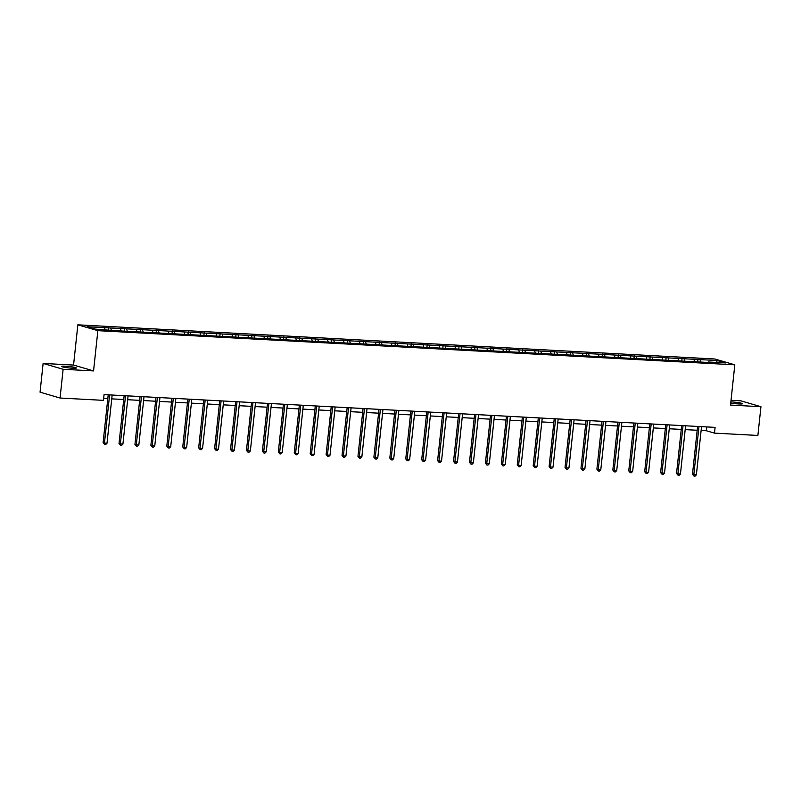 <?xml version="1.0" encoding="UTF-8"?>
<svg xmlns="http://www.w3.org/2000/svg" width="801" height="801" viewBox="0 0 801 801"><rect width="100%" height="100%" fill="white"/><g stroke="black" fill="none" stroke-linecap="round" stroke-linejoin="round"><path stroke-width="1.2" d="M72.41 368.22A7.439 0.721 6.1 0 0 76.345 367.999A7.439 0.721 6.1 0 0 65.492 366.197A7.439 0.721 6.1 0 0 61.557 366.417A7.439 0.721 6.1 0 0 72.41 368.22M730.732 403.063A7.439 0.721 6.1 0 0 738.582 403.944A7.439 0.721 6.1 0 0 742.517 403.724A7.439 0.721 6.1 0 0 731.653 401.922A7.439 0.721 6.1 0 0 730.862 401.892M43.124 363.434L63.129 369.281L93.557 370.913L73.552 365.066L43.124 363.434L40.05 392.18L60.055 398.027L103.459 400.35L104.07 394.603L715.093 427.374L714.482 433.121L757.876 435.454L760.95 406.708L740.945 400.86L731.033 400.33M73.552 365.066L77.847 324.826L714.812 358.988L734.817 364.825L97.862 330.663L77.847 324.826M717.336 360.53L87.119 326.728L95.339 329.121L114.663 330.633L710.177 362.573L708.204 361.992L725.556 362.923L717.336 360.53L716.424 362.432M110.598 327.989L111.239 329.982M120.4 328.51L121.041 330.503M126.528 328.841L127.169 330.833M136.33 329.361L136.971 331.354M142.458 329.692L143.099 331.684M152.26 330.222L152.901 332.215M158.388 330.543L159.029 332.545M168.19 331.073L168.831 333.066M174.318 331.404L174.958 333.396M184.12 331.924L184.761 333.917M190.248 332.255L190.888 334.247M200.05 332.785L200.691 334.778M206.177 333.106L206.808 335.108M215.98 333.637L216.62 335.629M222.107 333.967L222.738 335.959M231.91 334.488L232.54 336.48M238.037 334.818L238.668 336.81M247.839 335.349L248.47 337.341M253.967 335.669L254.598 337.672M263.769 336.2L264.4 338.192M269.897 336.53L270.528 338.523M279.699 337.051L280.33 339.043M285.827 337.381L286.458 339.374M295.629 337.912L296.26 339.904M301.747 338.232L302.388 340.235M311.549 338.763L312.19 340.755M317.677 339.093L318.317 341.086M327.479 339.614L328.12 341.606M333.606 339.944L334.247 341.937M343.409 340.475L344.05 342.468M349.536 340.795L350.177 342.788M359.339 341.326L359.979 343.319M365.466 341.657L366.107 343.649M375.269 342.177L375.909 344.17M381.396 342.508L382.037 344.5M391.198 343.038L391.839 345.031M397.326 343.359L397.967 345.351M407.128 343.889L407.769 345.882M413.256 344.22L413.897 346.212M423.058 344.74L423.699 346.733M429.186 345.071L429.817 347.063M438.988 345.601L439.629 347.594M445.116 345.922L445.746 347.914M454.918 346.453L455.549 348.445M461.046 346.783L461.676 348.775M470.848 347.304L471.479 349.296M476.975 347.634L477.606 349.626M486.778 348.165L487.409 350.157M492.905 348.485L493.536 350.478M502.708 349.016L503.338 351.008M508.835 349.346L509.466 351.339M518.637 349.867L519.268 351.859M524.755 350.197L525.396 352.19M534.557 350.718L535.198 352.72M540.685 351.048L541.326 353.041M550.487 351.579L551.128 353.571M556.615 351.909L557.256 353.902M566.417 352.43L567.058 354.422M572.545 352.76L573.186 354.753M582.347 353.281L582.988 355.284M588.475 353.611L589.115 355.604M598.277 354.142L598.918 356.135M604.405 354.473L605.045 356.465M614.207 354.993L614.848 356.986M620.334 355.324L620.975 357.316M630.137 355.844L630.777 357.847M636.264 356.175L636.905 358.167M646.067 356.705L646.707 358.698M652.194 357.036L652.825 359.028M661.996 357.556L662.637 359.549M668.124 357.887L668.755 359.879M677.926 358.407L678.557 360.41M684.054 358.738L684.685 360.73M693.856 359.269L694.487 361.261M699.984 359.599L700.615 361.591M63.129 369.281L60.055 398.027M93.557 370.913L97.862 330.663M734.817 364.825L730.522 405.076L760.95 406.708M701.115 430.477L706.372 430.758L714.482 433.121M103.659 398.427L107.805 398.658M111.739 398.868L123.734 399.509M127.669 399.719L139.664 400.36M143.599 400.57L155.584 401.221M159.529 401.431L171.514 402.072M175.459 402.282L187.444 402.923M191.389 403.133L203.374 403.784M207.319 403.994L219.304 404.635M223.249 404.845L235.234 405.486M239.169 405.696L251.164 406.347M255.098 406.558L267.093 407.198M271.028 407.409L283.023 408.049M286.958 408.26L298.953 408.9M302.888 409.121L314.883 409.762M318.818 409.972L330.813 410.613M334.748 410.823L346.743 411.464M350.678 411.684L362.673 412.325M366.608 412.535L378.593 413.176M382.538 413.386L394.523 414.027M398.467 414.247L410.452 414.888M414.397 415.098L426.382 415.739M430.327 415.949L442.312 416.59M446.257 416.81L458.242 417.451M462.177 417.661L474.172 418.302M478.107 418.512L490.102 419.153M494.037 419.364L506.032 420.014M509.967 420.225L521.962 420.865M525.897 421.076L537.892 421.716M541.826 421.927L553.821 422.578M557.756 422.788L569.751 423.429M573.686 423.639L585.681 424.28M589.616 424.49L601.601 425.141M605.546 425.351L617.531 425.992M621.476 426.202L633.461 426.843M637.406 427.053L649.391 427.704M653.336 427.914L665.321 428.555M669.266 428.765L681.25 429.406M685.185 429.616L697.18 430.267M104.47 327.659L105.111 329.652M706.782 426.933L706.372 430.758M698.011 359.018L697.751 361.431M682.082 358.167L681.821 360.58M666.152 357.306L665.891 359.729M650.222 356.455L649.961 358.868M634.292 355.604L634.032 358.017M618.362 354.743L618.102 357.166M602.432 353.892L602.172 356.305M586.502 353.041L586.242 355.454M570.572 352.18L570.312 354.603M554.642 351.329L554.382 353.742M538.713 350.478L538.452 352.891M522.783 349.616L522.532 352.04M506.853 348.765L506.602 351.178M490.923 347.914L490.673 350.327M475.003 347.053L474.743 349.476M459.073 346.202L458.813 348.615M443.143 345.351L442.883 347.764M427.213 344.49L426.953 346.913M411.283 343.639L411.023 346.052M395.354 342.788L395.093 345.201M379.424 341.927L379.163 344.35M363.494 341.076L363.233 343.489M347.564 340.225L347.304 342.638M331.634 339.374L331.374 341.787M315.704 338.513L315.444 340.926M299.774 337.662L299.524 340.075M283.844 336.81L283.594 339.224M267.914 335.949L267.664 338.362M251.995 335.098L251.734 337.511M236.065 334.247L235.804 336.66M220.135 333.386L219.874 335.809M204.205 332.535L203.945 334.948M188.275 331.684L188.015 334.097M172.345 330.823L172.085 333.246M156.415 329.972L156.155 332.385M140.485 329.121L140.225 331.534M124.556 328.26L124.295 330.683M108.626 327.409L108.365 329.822M697.591 426.432L692.475 474.312L693.826 474.703L698.973 426.512M696.379 474.843L695.048 476.174L694.026 476.124L693.826 474.703L696.379 474.843L701.526 426.653M694.026 476.124L692.475 474.312M681.661 425.581L676.545 473.451L677.896 473.852L683.043 425.661M680.45 473.992L679.118 475.323L678.097 475.263L677.896 473.852L680.45 473.992L685.596 425.792M678.097 475.263L676.545 473.451M665.731 424.73L660.615 472.6L661.966 473.001L667.113 424.8M664.52 473.131L663.188 474.472L662.167 474.412L661.966 473.001L664.52 473.131L669.666 424.941M662.167 474.412L660.615 472.6M649.801 423.869L644.685 471.749L646.037 472.139L651.193 423.949M648.59 472.28L647.258 473.611L646.237 473.561L646.037 472.139L648.59 472.28L653.736 424.089M646.237 473.561L644.685 471.749M633.871 423.018L628.755 470.888L630.107 471.288L635.263 423.098M632.66 471.429L631.328 472.76L630.307 472.7L630.107 471.288L632.66 471.429L637.816 423.228M630.307 472.7L628.755 470.888M617.941 422.167L612.825 470.037L614.177 470.437L619.333 422.237M616.73 470.567L615.398 471.909L614.377 471.849L614.177 470.437L616.73 470.567L621.886 422.377M614.377 471.849L612.825 470.037M602.012 421.306L596.895 469.186L598.247 469.576L603.403 421.386M600.8 469.716L599.468 471.048L598.447 470.998L598.247 469.576L600.8 469.716L605.957 421.526M598.447 470.998L596.895 469.186M586.082 420.455L580.965 468.325L582.317 468.725L587.473 420.535M584.87 468.865L583.539 470.197L582.517 470.137L582.317 468.725L584.87 468.865L590.027 420.665M582.517 470.137L580.965 468.325M570.152 419.604L565.035 467.474L566.387 467.874L571.544 419.674M568.94 468.004L567.609 469.346L566.597 469.286L566.387 467.874L568.94 468.004L574.097 419.814M566.597 469.286L565.035 467.474M554.232 418.743L549.116 466.623L550.467 467.013L555.614 418.823M553.02 467.153L551.689 468.485L550.667 468.435L550.467 467.013L553.02 467.153L558.167 418.963M550.667 468.435L549.116 466.623M538.302 417.892L533.186 465.771L534.537 466.162L539.684 417.972M537.091 466.302L535.759 467.634L534.738 467.584L534.537 466.162L537.091 466.302L542.237 418.102M534.738 467.584L533.186 465.771M522.372 417.041L517.256 464.91L518.607 465.311L523.754 417.111M521.161 465.441L519.829 466.783L518.808 466.723L518.607 465.311L521.161 465.441L526.307 417.251M518.808 466.723L517.256 464.91M506.442 416.19L501.326 464.059L502.678 464.45L507.824 416.26M505.231 464.59L503.899 465.922L502.878 465.872L502.678 464.45L505.231 464.59L510.377 416.4M502.878 465.872L501.326 464.059M490.512 415.329L485.396 463.208L486.748 463.599L491.894 415.409M489.301 463.739L487.969 465.071L486.948 465.021L486.748 463.599L489.301 463.739L494.447 415.539M486.948 465.021L485.396 463.208M474.582 414.477L469.466 462.347L470.818 462.748L475.964 414.548M473.371 462.878L472.039 464.22L471.018 464.159L470.818 462.748L473.371 462.878L478.517 414.688M471.018 464.159L469.466 462.347M458.653 413.626L453.536 461.496L454.888 461.887L460.034 413.696M457.441 462.027L456.109 463.358L455.088 463.308L454.888 461.887L457.441 462.027L462.588 413.837M455.088 463.308L453.536 461.496M442.723 412.765L437.606 460.645L438.958 461.036L444.104 412.845M441.511 461.176L440.18 462.507L439.158 462.457L438.958 461.036L441.511 461.176L446.658 412.976M439.158 462.457L437.606 460.645M426.793 411.914L421.676 459.784L423.028 460.185L428.185 411.984M425.581 460.315L424.25 461.656L423.228 461.596L423.028 460.185L425.581 460.315L430.728 412.125M423.228 461.596L421.676 459.784M410.863 411.063L405.747 458.933L407.098 459.323L412.255 411.133M409.651 459.464L408.32 460.795L407.298 460.745L407.098 459.323L409.651 459.464L414.808 411.273M407.298 460.745L405.747 458.933M394.933 410.202L389.817 458.082L391.168 458.472L396.325 410.282M393.722 458.613L392.39 459.944L391.369 459.894L391.168 458.472L393.722 458.613L398.878 410.412M391.369 459.894L389.817 458.082M379.003 409.351L373.887 457.221L375.238 457.621L380.395 409.421M377.792 457.751L376.46 459.093L375.439 459.033L375.238 457.621L377.792 457.751L382.948 409.561M375.439 459.033L373.887 457.221M363.073 408.5L357.957 456.37L359.309 456.76L364.465 408.57M361.862 456.9L360.53 458.232L359.509 458.182L359.309 456.76L361.862 456.9L367.018 408.71M359.509 458.182L357.957 456.37M347.143 407.639L342.027 455.519L343.379 455.909L348.535 407.719M345.932 456.049L344.6 457.381L343.589 457.331L343.379 455.909L345.932 456.049L351.088 407.849M343.589 457.331L342.027 455.519M331.224 406.788L326.107 454.658L327.459 455.058L332.605 406.858M330.012 455.188L328.68 456.53L327.659 456.47L327.459 455.058L330.012 455.188L335.158 406.998M327.659 456.47L326.107 454.658M315.294 405.937L310.177 453.807L311.529 454.197L316.675 406.007M314.082 454.337L312.75 455.669L311.729 455.619L311.529 454.197L314.082 454.337L319.229 406.147M311.729 455.619L310.177 453.807M299.364 405.076L294.247 452.955L295.599 453.346L300.745 405.156M298.152 453.486L296.821 454.818L295.799 454.768L295.599 453.346L298.152 453.486L303.299 405.286M295.799 454.768L294.247 452.955M283.434 404.225L278.317 452.094L279.669 452.495L284.816 404.295M282.222 452.625L280.891 453.967L279.869 453.907L279.669 452.495L282.222 452.625L287.369 404.435M279.869 453.907L278.317 452.094M267.504 403.374L262.388 451.243L263.739 451.634L268.886 403.444M266.292 451.774L264.961 453.106L263.94 453.056L263.739 451.634L266.292 451.774L271.439 403.584M263.94 453.056L262.388 451.243M251.574 402.513L246.458 450.392L247.809 450.783L252.956 402.593M250.363 450.923L249.031 452.255L248.01 452.205L247.809 450.783L250.363 450.923L255.509 402.723M248.01 452.205L246.458 450.392M235.644 401.661L230.528 449.531L231.879 449.932L237.026 401.732M234.433 450.062L233.101 451.404L232.08 451.343L231.879 449.932L234.433 450.062L239.579 401.872M232.08 451.343L230.528 449.531M219.714 400.81L214.598 448.68L215.95 449.071L221.096 400.88M218.503 449.211L217.171 450.542L216.15 450.492L215.95 449.071L218.503 449.211L223.649 401.021M216.15 450.492L214.598 448.68M203.784 399.949L198.668 447.829L200.02 448.22L205.176 400.029M202.573 448.36L201.241 449.691L200.22 449.641L200.02 448.22L202.573 448.36L207.719 400.16M200.22 449.641L198.668 447.829M187.855 399.098L182.738 446.968L184.09 447.369L189.246 399.168M186.643 447.499L185.311 448.84L184.29 448.78L184.09 447.369L186.643 447.499L191.799 399.309M184.29 448.78L182.738 446.968M171.925 398.247L166.808 446.117L168.16 446.507L173.316 398.317M170.713 446.648L169.381 447.979L168.36 447.929L168.16 446.507L170.713 446.648L175.87 398.457M168.36 447.929L166.808 446.117M155.995 397.386L150.878 445.266L152.23 445.656L157.386 397.466M154.783 445.797L153.452 447.128L152.43 447.078L152.23 445.656L154.783 445.797L159.94 397.596M152.43 447.078L150.878 445.266M140.065 396.535L134.948 444.405L136.3 444.805L141.457 396.605M138.853 444.935L137.522 446.277L136.5 446.217L136.3 444.805L138.853 444.935L144.01 396.745M136.5 446.217L134.948 444.405M124.135 395.684L119.019 443.554L120.37 443.944L125.527 395.754M122.923 444.084L121.602 445.426L120.581 445.366L120.37 443.944L122.923 444.084L128.08 395.894M120.581 445.366L119.019 443.554M108.215 394.823L103.099 442.703L104.45 443.093L109.597 394.903M107.004 443.233L105.672 444.565L104.651 444.515L104.45 443.093L107.004 443.233L112.15 395.033M104.651 444.515L103.099 442.703"/></g></svg>
